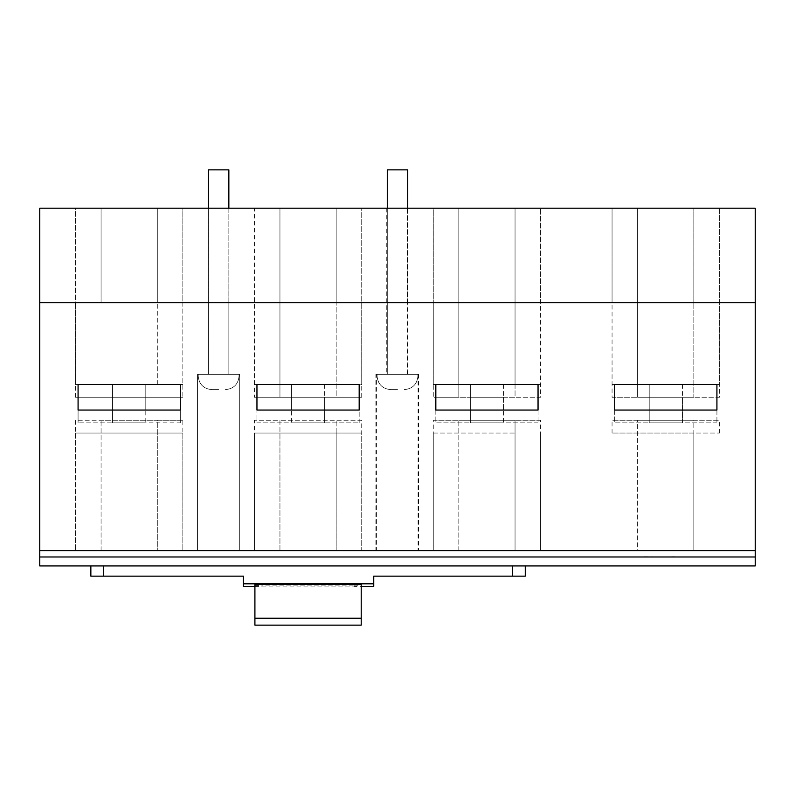 <?xml version="1.0" encoding="UTF-8"?>
<svg xmlns="http://www.w3.org/2000/svg" width="795" height="795" viewBox="0 0 795 795"><rect width="100%" height="100%" fill="white"/><g stroke="black" fill="none" stroke-linecap="round" stroke-linejoin="round"><path stroke-width="0.6" stroke-dasharray="3.98 2.98" d="M755.25 302.726L39.75 302.726L39.75 208.181L755.25 208.181L755.25 302.726L39.75 302.726L39.75 550.597L755.25 550.597L612.061 550.597L719.386 550.597L693.836 550.597L719.386 550.597L693.836 550.597L693.836 420.277L637.62 420.277L719.386 420.277L693.836 420.277L693.836 550.597L693.836 433.046L612.061 433.046L719.386 433.046L693.836 433.046L693.836 550.597L755.25 550.597L755.25 302.726M182.85 397.271L75.525 397.271L182.85 397.271L182.85 208.181L75.525 208.181L182.85 208.181L157.301 208.181L182.85 208.181L182.85 302.726L75.525 302.726L182.85 302.726L157.301 302.726L182.85 302.726L182.85 384.502L101.074 384.502L182.85 384.502M75.525 397.271L75.525 208.181L101.074 208.181L75.525 208.181L75.525 302.726L157.301 302.726L157.301 208.181L101.074 208.181L157.301 208.181L157.301 302.726L157.301 208.181L157.301 302.726L75.525 302.726L157.301 302.726L75.525 302.726L75.525 384.502L101.074 384.502L75.525 384.502M433.275 384.502L458.824 384.502L433.275 384.502L433.275 302.726L433.275 397.271L458.824 397.271L458.824 302.726L433.275 302.726L515.051 302.726L433.275 302.726L458.824 302.726L433.275 302.726L433.275 208.181L540.6 208.181L433.275 208.181L540.6 208.181L433.275 208.181L433.275 302.726L540.6 302.726L515.051 302.726L540.6 302.726L515.051 302.726L540.6 302.726L540.6 397.271L515.051 397.271L540.6 397.271M540.6 384.502L515.051 384.502L540.6 384.502L540.6 208.181L540.6 302.726L515.051 302.726L540.6 302.726L515.051 302.726L515.051 208.181L515.051 302.726L515.051 208.181L515.051 302.726L458.824 302.726L515.051 302.726L458.824 302.726L458.824 208.181L458.824 397.271L515.051 397.271L515.051 302.726L515.051 397.271L433.275 397.271M254.4 384.502L254.4 302.726L254.4 397.271L279.949 397.271L279.949 302.726L279.949 384.502L254.4 384.502L279.949 384.502L279.949 302.726L254.4 302.726L279.949 302.726L254.4 302.726L279.949 302.726L254.4 302.726L254.4 208.181L361.725 208.181L254.4 208.181L361.725 208.181L254.4 208.181L254.4 302.726L361.725 302.726L279.949 302.726L361.725 302.726L361.725 384.502L279.949 384.502L361.725 384.502M361.725 397.271L361.725 208.181L361.725 302.726L336.176 302.726L361.725 302.726L336.176 302.726L336.176 208.181L336.176 302.726L336.176 208.181L336.176 302.726L279.949 302.726L336.176 302.726L279.949 302.726L279.949 208.181L279.949 397.271L361.725 397.271L336.176 397.271L336.176 302.726L336.176 397.271L254.4 397.271M407.726 208.181L407.726 302.726L387.274 302.726L407.726 302.726L387.274 302.726L407.726 302.726L407.726 374.276L377.168 374.276L417.832 374.276L377.168 374.276L417.832 374.276L387.274 374.276L407.726 374.276L407.726 208.181L387.274 208.181L387.274 374.276L387.274 208.181L407.726 208.181M719.386 384.502L637.62 384.502L719.386 384.502L719.386 208.181L612.061 208.181L637.62 208.181L612.061 208.181L612.061 302.726L719.386 302.726L612.061 302.726L719.386 302.726L693.836 302.726L719.386 302.726L693.836 302.726L693.836 208.181L637.62 208.181L719.386 208.181L719.386 397.271L693.836 397.271L719.386 397.271M228.851 208.181L228.851 302.726L208.399 302.726L228.851 302.726L208.399 302.726L228.851 302.726L208.399 302.726L228.851 302.726L208.399 302.726L228.851 302.726L228.851 374.276L198.293 374.276L238.957 374.276L198.293 374.276L238.957 374.276L208.399 374.276L228.851 374.276L208.399 374.276L228.851 374.276L228.851 208.181L208.399 208.181L208.399 374.276L208.399 208.181L228.851 208.181L208.399 208.181L228.851 208.181L228.851 374.276L228.851 169.852L208.399 169.852L218.625 169.852L208.399 169.852L208.399 374.276L208.399 208.181M407.209 208.181L386.767 208.181L407.209 208.181L407.209 302.726L386.767 302.726L407.209 302.726L386.767 302.726L407.209 302.726L407.209 374.276L386.767 374.276L407.209 374.276M386.767 208.181L386.767 374.276M612.061 397.271L637.62 397.271L612.061 397.271L612.061 208.181L693.836 208.181L693.836 302.726L693.836 208.181L693.836 302.726L612.061 302.726L693.836 302.726L612.061 302.726L637.62 302.726L612.061 302.726L612.061 384.502L637.62 384.502L612.061 384.502M397.5 389.61L390.673 389.61L397.5 389.61M387.274 374.276L387.274 169.852L407.726 169.852L397.5 169.852L407.726 169.852L407.726 374.276M218.625 389.61L211.798 389.61L218.625 389.61M39.75 556.987L755.25 556.987L39.75 556.987L755.25 556.987L755.25 565.931L39.75 565.931L39.75 550.597L157.301 550.597L39.75 550.597M361.725 420.277L279.949 420.277L361.725 420.277L361.725 550.597L157.301 550.597L182.85 550.597L157.301 550.597L182.85 550.597L157.301 550.597L157.301 420.277L101.074 420.277L182.85 420.277L182.85 550.597L182.85 433.046L75.525 433.046L75.525 550.597L75.525 420.277L101.074 420.277L75.525 420.277M182.85 420.277L157.301 420.277L157.301 550.597L157.301 433.046L157.301 550.597L279.949 550.597L279.949 420.277L254.4 420.277L279.949 420.277L279.949 550.597L254.4 550.597L361.725 550.597L336.176 550.597L361.725 550.597L361.725 433.046L254.4 433.046L254.4 550.597L279.949 550.597L254.4 550.597L254.4 420.277M103.638 565.931L103.638 576.146L90.859 576.146L90.859 565.931L525.266 565.931L90.859 565.931M243.409 586.372L243.409 583.818L373.739 583.818L243.409 583.818L373.739 583.818L373.739 576.146L512.487 576.146L512.487 565.931M103.638 576.146L243.409 576.146L243.409 583.818M375.906 550.597L418.071 550.597L375.906 550.597L375.906 374.276L418.071 374.276L375.906 374.276M197.548 550.597L239.702 550.597L197.548 550.597L239.702 550.597L197.548 550.597L197.548 374.276L239.702 374.276L239.702 550.597L239.702 374.276L197.548 374.276L239.702 374.276L197.548 374.276L197.548 550.597M540.6 420.277L515.051 420.277L540.6 420.277L540.6 550.597L515.051 550.597L637.62 550.597L515.051 550.597L515.051 433.046L433.275 433.046L433.275 550.597L540.6 550.597L336.176 550.597L336.176 433.046L254.4 433.046M356.617 583.56L370.669 583.56L356.617 583.56M637.62 420.277L612.061 420.277L637.62 420.277L637.62 550.597L612.061 550.597L637.62 550.597L637.62 420.277M674.577 556.987L655.189 556.987L674.577 556.729M262.062 583.818L262.062 586.114L262.062 585.14L354.063 585.14L354.063 586.114L354.063 583.818L262.062 584.067L354.063 583.818M370.669 583.818L356.617 583.818L370.669 583.818M376.423 374.276L418.577 374.276L376.423 374.276L376.423 550.597L418.577 550.597L376.423 550.597M418.577 374.276L418.577 550.597M433.275 433.046L515.051 433.046L515.051 550.597L515.051 420.277L458.824 420.277L515.051 420.277L515.051 550.597L540.6 550.597L540.6 433.046M458.824 384.502L515.051 384.502L458.824 384.502L458.824 302.726L458.824 384.502M75.525 433.046L182.85 433.046M682.418 397.271L649.207 397.271L682.418 397.271L682.418 422.831L649.207 422.831L682.418 422.831L649.207 422.831L682.418 422.831L682.418 397.271L649.207 397.271L649.207 422.831L649.207 397.271L682.418 397.271L682.418 422.831M512.487 576.146L525.266 576.146L525.266 565.931M254.907 584.385L254.907 625.148M254.907 585.398L262.062 585.398L262.062 586.372L262.062 584.067M354.063 585.14L361.218 585.398L361.218 625.148M433.275 420.277L458.824 420.277L433.275 420.277L433.275 550.597L458.824 550.597L336.176 550.597L336.176 433.046L361.725 433.046M418.071 374.276L418.071 550.597M180.296 422.831L180.296 397.271L78.079 397.271L78.079 422.831L78.079 397.271L180.296 397.271L180.296 422.831L78.079 422.831L180.296 422.831M359.171 422.831L359.171 397.271L256.954 397.271L256.954 422.831L359.171 422.831L256.954 422.831L256.954 397.271L359.171 397.271L359.171 422.831M538.046 422.831L435.829 422.831L435.829 397.271L538.046 397.271L538.046 422.831L538.046 397.271L435.829 397.271L435.829 422.831L538.046 422.831M716.921 422.831L614.704 422.831L614.704 397.271L716.921 397.271L716.921 422.831L716.921 397.271L614.704 397.271L614.704 422.831L716.921 422.831M612.061 433.046L612.061 420.277M637.62 397.271L693.836 397.271L693.836 302.726L693.836 397.271L637.62 397.271L637.62 208.181L637.62 397.271M719.386 433.046L719.386 420.277M755.25 556.987L755.25 550.597M641.535 556.987L690.09 556.987L641.535 556.729M649.207 397.271L649.207 422.831M538.046 384.502L435.829 384.502L435.829 410.051L538.046 410.051L538.046 384.502M614.704 410.051L614.704 384.502L716.921 384.502L716.921 410.051L614.704 410.051M256.954 410.051L359.171 410.051L359.171 384.502L256.954 384.502L256.954 410.051M78.079 384.502L78.079 410.051L180.296 410.051L180.296 384.502L78.079 384.502M361.218 584.385L361.218 585.398M373.739 586.372L373.739 583.818M354.063 585.398L354.063 586.372L361.218 586.372M354.063 586.372L354.063 584.067M254.907 586.372L262.062 586.372M470.332 410.051L503.543 410.051L470.332 410.051L503.543 410.051L470.332 410.051L470.332 384.502L503.543 384.502L470.332 384.502L503.543 384.502L470.332 384.502L470.332 410.051L470.332 384.502M503.543 384.502L503.543 410.051M649.207 410.051L682.418 410.051L649.207 410.051L682.418 410.051L649.207 410.051L649.207 384.502L682.418 384.502L649.207 384.502L682.418 384.502L649.207 384.502L649.207 410.051L649.207 384.502M682.418 384.502L682.418 410.051M291.457 384.502L324.668 384.502L291.457 384.502L324.668 384.502L291.457 384.502L291.457 410.051L324.668 410.051L291.457 410.051L324.668 410.051L291.457 410.051L291.457 384.502L291.457 410.051M324.668 384.502L324.668 410.051M112.582 410.051L145.793 410.051L112.582 410.051L145.793 410.051L112.582 410.051L112.582 384.502L145.793 384.502L145.793 410.051L145.793 384.502L112.582 384.502L145.793 384.502L112.582 384.502L112.582 410.051L112.582 384.502M145.793 384.502L145.793 410.051M112.582 422.831L145.793 422.831L112.582 422.831L145.793 422.831L112.582 422.831L112.582 397.271L145.793 397.271L112.582 397.271L145.793 397.271L112.582 397.271L112.582 422.831L112.582 397.271M145.793 397.271L145.793 422.831M324.668 397.271L291.457 397.271L324.668 397.271L291.457 397.271L324.668 397.271L324.668 422.831L291.457 422.831L324.668 422.831L291.457 422.831L324.668 422.831L324.668 397.271L324.668 422.831M291.457 397.271L291.457 422.831M470.332 397.271L503.543 397.271L470.332 397.271L503.543 397.271L470.332 397.271L470.332 422.831L503.543 422.831L470.332 422.831L503.543 422.831L470.332 422.831L470.332 397.271L470.332 422.831M503.543 397.271L503.543 422.831M101.074 302.726L101.074 208.181L101.074 302.726M279.949 550.597L279.949 433.046L279.949 550.597M157.301 384.502L157.301 302.726L157.301 384.502M458.824 550.597L458.824 420.277L458.824 550.597M336.176 550.597L336.176 420.277L336.176 550.597M101.074 550.597L101.074 420.277L101.074 550.597M515.051 384.502L515.051 302.726L515.051 384.502M377.059 375.985L377.168 374.276L377.059 375.985C377.864 384.263 382.405 388.805 390.673 389.61C382.405 388.805 377.864 384.263 377.059 375.985M417.941 375.985C417.137 384.263 412.595 388.805 404.327 389.61C412.595 388.805 417.137 384.263 417.941 375.985L417.832 374.276L417.941 375.985M198.184 375.985L198.293 374.276L198.184 375.985C198.989 384.263 203.53 388.805 211.798 389.61C203.53 388.805 198.989 384.263 198.184 375.985M239.066 375.985C238.261 384.263 233.72 388.805 225.452 389.61C233.72 388.805 238.261 384.263 239.066 375.985L238.957 374.276L239.066 375.985M262.062 586.114L354.063 586.114"/><path stroke-width="1.19" d="M39.75 550.597L39.75 208.181L755.25 208.181L755.25 302.726L39.75 302.726L755.25 302.726L755.25 550.597L39.75 550.597L39.75 565.931L755.25 565.931L755.25 556.987L39.75 556.987M407.726 208.181L407.726 169.852L387.274 169.852L387.274 208.181M228.851 208.181L228.851 169.852L208.399 169.852L208.399 208.181M254.907 586.372L243.409 586.372L243.409 576.146L90.859 576.146L90.859 565.931M755.25 556.987L755.25 550.597M512.487 565.931L512.487 576.146L525.266 576.146L525.266 565.931M254.907 618.222L254.907 625.148L361.218 625.148L361.218 584.385L254.907 584.385L254.907 618.222L361.218 618.222M243.409 583.818L373.739 583.818L373.739 576.146L512.487 576.146M361.218 586.372L373.739 586.372L373.739 583.818M538.046 384.502L538.046 410.051L435.829 410.051L435.829 384.502L538.046 384.502M716.921 384.502L716.921 410.051L614.704 410.051L614.704 384.502L716.921 384.502M359.171 384.502L359.171 410.051L256.954 410.051L256.954 384.502L359.171 384.502M180.296 384.502L180.296 410.051L78.079 410.051L78.079 384.502L180.296 384.502M103.638 576.146L103.638 565.931"/></g></svg>
